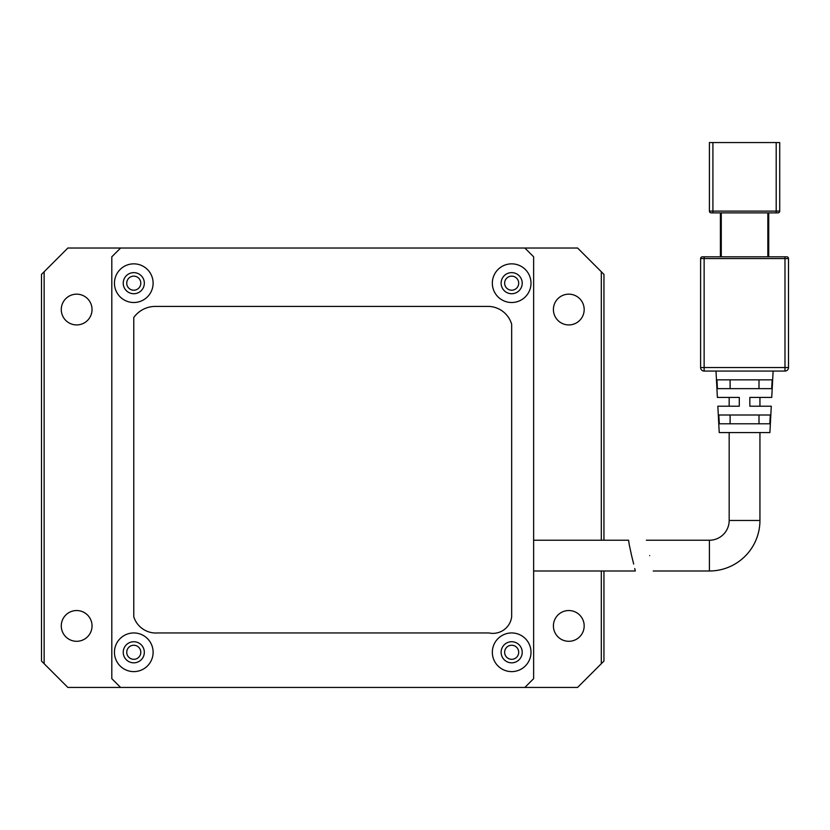 <?xml version="1.0" encoding="UTF-8"?>
<svg xmlns="http://www.w3.org/2000/svg" width="830" height="830" viewBox="0 0 830 830"><rect width="100%" height="100%" fill="white"/><g stroke="black" fill="none" stroke-linecap="round" stroke-linejoin="round"><path stroke-width="1.25" d="M584.175 625.913A15.376 15.376 0 0 1 568.799 641.3A15.376 15.376 0 0 1 553.413 625.913A15.376 15.376 0 0 1 568.799 610.538A15.376 15.376 0 0 1 584.175 625.913M584.175 309.538A15.376 15.376 0 0 1 568.799 324.924A15.376 15.376 0 0 1 553.413 309.538A15.376 15.376 0 0 1 568.799 294.162A15.376 15.376 0 0 1 584.175 309.538M92.037 625.913A15.376 15.376 0 0 1 76.651 641.3A15.376 15.376 0 0 1 61.275 625.913A15.376 15.376 0 0 1 76.651 610.538A15.376 15.376 0 0 1 92.037 625.913M92.037 309.538A15.376 15.376 0 0 1 76.651 324.924A15.376 15.376 0 0 1 61.275 309.538A15.376 15.376 0 0 1 76.651 294.162A15.376 15.376 0 0 1 92.037 309.538M44.135 663.71L67.863 687.437L120.599 687.437L111.801 678.65L111.801 256.812L120.599 248.025L67.863 248.025L44.135 271.752L44.135 663.71L41.5 661.074L41.5 274.388L44.135 271.752M120.599 687.437L577.587 687.437L601.314 663.71L601.314 570.988M601.314 540.237L601.314 271.752L577.587 248.025L524.851 248.025L533.638 256.812L533.638 678.65L524.851 687.437M603.95 540.237L603.95 274.388L601.314 271.752M601.314 663.71L603.95 661.074L603.95 570.988M771.278 406.212L749.832 406.212L749.832 397.425L749.832 406.212L749.832 397.425L771.734 397.425L759.938 397.425L759.938 406.212L771.278 406.212L769.898 432.575L719.226 432.575L717.836 406.212L729.176 406.212L729.176 397.425L717.379 397.425L716 371.062M771.734 397.425L773.124 371.062M729.176 520.462L759.938 520.462A50.537 50.537 0 0 1 709.401 570.988L709.401 540.237A19.775 19.775 0 0 0 729.176 520.462L729.176 432.575M759.938 520.462L759.938 432.575M649.693 555.612C645.242 535.848 645.242 535.848 649.693 555.612C645.242 535.848 645.242 535.848 649.693 555.612C654.341 575.377 654.341 575.377 649.693 555.612C654.341 575.377 654.341 575.377 649.693 555.612M702.377 256.812A1.753 1.753 0 0 0 700.613 258.566L700.613 367.545L704.13 367.545L704.13 258.566L700.613 258.566A1.753 1.753 0 0 1 702.377 256.812L786.747 256.812A1.753 1.753 0 0 1 788.5 258.566L784.983 258.566L784.983 367.545L704.13 367.545L704.13 371.062A3.517 3.517 0 0 1 700.613 367.545A3.517 3.517 0 0 0 704.13 371.062L784.983 371.062L784.983 367.545L788.5 367.545L788.5 258.566A1.753 1.753 0 0 0 786.747 256.812M720.388 212.874L720.388 256.812M768.725 256.812L768.725 212.874M717.379 397.425L739.281 397.425L739.281 406.212L717.836 406.212M772.159 379.85L771.692 388.637L717.421 388.637L716.954 379.85L772.159 379.85M770.282 415L769.815 423.788L719.309 423.788L718.832 415L770.282 415M788.5 367.545A3.517 3.517 0 0 1 784.983 371.062A3.517 3.517 0 0 0 788.5 367.545M776.195 212.874L777.959 212.874A1.753 1.753 0 0 0 779.712 211.111L779.712 142.563L776.195 142.563L776.195 212.874L711.165 212.874A1.753 1.753 0 0 1 709.401 211.111L712.918 211.111L712.918 212.874M759.004 388.637L759.004 379.85M730.11 379.85L730.11 388.637M759.004 423.788L759.004 415M730.11 415L730.11 423.788M779.712 142.563L779.712 211.111A1.753 1.753 0 0 1 777.959 212.874M779.712 211.111L712.918 211.111L712.918 142.563L776.195 142.563M712.918 142.563L709.401 142.563L709.401 211.111M629.306 544.926L631.599 555.612C627.532 535.838 627.532 535.838 631.599 555.612L633.684 564.068M533.638 540.237L628.59 540.237L629.264 544.719M634.753 568.54L635.292 570.988L533.638 570.988M631.599 555.612C636.403 575.377 636.403 575.377 631.599 555.612M522.215 652.287A10.541 10.541 0 0 1 511.674 662.828A10.541 10.541 0 0 1 501.123 652.287A10.541 10.541 0 0 1 511.674 641.735A10.541 10.541 0 0 1 522.215 652.287M522.215 283.175A10.541 10.541 0 0 1 511.674 293.727A10.541 10.541 0 0 1 501.123 283.175A10.541 10.541 0 0 1 511.674 272.634A10.541 10.541 0 0 1 522.215 283.175M144.327 652.287A10.541 10.541 0 0 1 133.775 662.828A10.541 10.541 0 0 1 123.234 652.287A10.541 10.541 0 0 1 133.775 641.735A10.541 10.541 0 0 1 144.327 652.287M144.327 283.175A10.541 10.541 0 0 1 133.775 293.727A10.541 10.541 0 0 1 123.234 283.175A10.541 10.541 0 0 1 133.775 272.634A10.541 10.541 0 0 1 144.327 283.175M492.335 652.287A19.339 19.339 0 0 0 511.674 671.615A19.339 19.339 0 0 0 531.003 652.287A19.339 19.339 0 0 0 511.674 632.948A19.339 19.339 0 0 0 492.335 652.287M492.335 283.175A19.339 19.339 0 0 0 511.674 302.514A19.339 19.339 0 0 0 531.003 283.175A19.339 19.339 0 0 0 511.674 263.847A19.339 19.339 0 0 0 492.335 283.175M114.447 652.287A19.339 19.339 0 0 0 133.775 671.615A19.339 19.339 0 0 0 153.114 652.287A19.339 19.339 0 0 0 133.775 632.948A19.339 19.339 0 0 0 114.447 652.287M114.447 283.175A19.339 19.339 0 0 0 133.775 302.514A19.339 19.339 0 0 0 153.114 283.175A19.339 19.339 0 0 0 133.775 263.847A19.339 19.339 0 0 0 114.447 283.175M524.851 248.025L120.599 248.025M155.947 306.415A26.591 26.591 0 0 0 133.775 317.496L133.775 616.794A23.25 23.25 0 0 0 157.876 632.948L488.912 632.948A18.914 18.914 0 0 0 511.674 616.794L511.674 324.302A24.796 24.796 0 0 0 488.912 306.415L155.947 306.415M504.64 652.287A7.034 7.034 0 0 0 511.674 659.311A7.034 7.034 0 0 0 518.698 652.287A7.034 7.034 0 0 0 511.674 645.252A7.034 7.034 0 0 0 504.64 652.287M504.64 283.175A7.034 7.034 0 0 0 511.674 290.21A7.034 7.034 0 0 0 518.698 283.175A7.034 7.034 0 0 0 511.674 276.141A7.034 7.034 0 0 0 504.64 283.175M126.741 652.287A7.034 7.034 0 0 0 133.775 659.311A7.034 7.034 0 0 0 140.81 652.287A7.034 7.034 0 0 0 133.775 645.252A7.034 7.034 0 0 0 126.741 652.287M126.741 283.175A7.034 7.034 0 0 0 133.775 290.21A7.034 7.034 0 0 0 140.81 283.175A7.034 7.034 0 0 0 133.775 276.141A7.034 7.034 0 0 0 126.741 283.175M704.13 256.812L704.13 258.566L784.983 258.566L784.983 256.812M767.843 212.874L767.843 256.812M721.27 256.812L721.27 212.874M709.401 540.237L646.342 540.237M709.401 570.988L653.231 570.988"/></g></svg>

